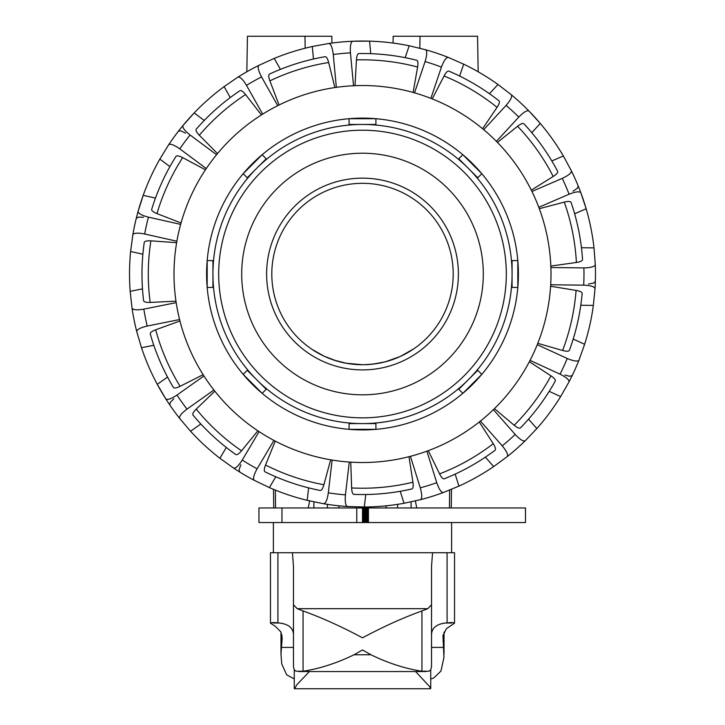 <?xml version="1.0" encoding="UTF-8"?>
<svg xmlns="http://www.w3.org/2000/svg" width="725" height="725" viewBox="0 0 725 725"><rect width="100%" height="100%" fill="white"/><g stroke="black" fill="none" stroke-linecap="round" stroke-linejoin="round"><path stroke-width="1.09" d="M416.739 507.962L415.389 500.921M397.59 507.962L397.626 504.346M338.91 507.962L338.928 505.814M367.711 364.575L375.967 363.714M382.111 362.582L388.79 360.833M395.95 358.331L399.792 356.7M401.07 356.111L412.588 349.64M413.839 348.798L400.245 356.501L385.328 361.802L372.804 364.14L363.905 364.711M308.261 507.962L309.611 500.921M331.941 43.056L331.823 36.25L247.452 36.25L246.826 71.784A232.979 232.979 0 0 0 237.99 77.104M393.059 43.056L393.177 36.25L477.548 36.25L478.174 71.784M358.213 364.621L362.5 364.72A90.698 90.698 0 0 0 453.197 274.023A90.698 90.698 0 0 0 362.5 183.325A90.698 90.698 0 0 0 271.803 274.023A90.698 90.698 0 0 0 362.5 364.72L346.07 363.225L333.491 359.962L324.292 356.283L312.131 349.45M312.702 349.831L324.066 356.174L336.273 360.851M342.698 362.536L349.106 363.733M420.029 36.25L419.82 48.203M273.733 507.962L273.515 489.348M304.971 36.25L305.18 48.203M451.267 507.962L451.485 489.348M327.41 507.962L327.374 504.346M386.09 507.962L386.062 505.814M261.426 114.922L245.557 94.558C242.966 91.359 241.081 90.081 239.912 90.725A220.518 220.518 0 0 0 196.248 129.159C195.46 130.237 196.493 132.267 199.33 135.24L217.518 153.573M242.268 460.022L259.097 431.62A188.491 188.491 0 0 0 273.941 440.419L257.112 468.821A221.478 221.478 0 0 1 242.268 460.022C238.453 466.003 235.543 468.685 233.541 468.06A232.979 232.979 0 0 0 254.257 480.331C252.744 478.872 253.705 475.038 257.112 468.821M237.963 132.53A188.491 188.491 0 0 0 221.007 398.56A188.491 188.491 0 0 0 487.037 415.516A188.491 188.491 0 0 0 503.993 149.486A188.491 188.491 0 0 0 237.963 132.53M479.524 171.028A155.893 155.893 0 0 1 465.504 391.047A155.893 155.893 0 0 1 245.476 377.027A155.893 155.893 0 0 1 259.496 156.999A155.893 155.893 0 0 1 479.524 171.028M497.45 142.426L517.577 126.259C520.831 123.739 522.961 122.933 523.957 123.821A220.518 220.518 0 0 1 557.616 171.263C558.123 172.505 556.655 174.245 553.202 176.483L531.298 190.14M214.836 391.174L196.239 409.09C193.33 411.999 192.261 414.002 193.013 415.108A220.518 220.518 0 0 0 235.806 454.512C236.966 455.182 238.869 453.941 241.534 450.805L257.864 430.804M410.423 456.324L420.273 487.834C422.167 494.668 422.213 498.619 420.409 499.697A232.979 232.979 0 0 0 443.383 492.511L458.916 486.122A232.979 232.979 0 0 0 493.662 466.583L507.192 456.632A232.979 232.979 0 0 0 525.263 440.728C523.405 441.706 520.052 439.613 515.194 434.447A221.478 221.478 0 0 1 502.244 445.848C506.748 451.322 508.397 454.919 507.192 456.632M332.132 460.058L328.316 492.846C327.265 499.86 325.697 503.494 323.613 503.739A232.979 232.979 0 0 0 347.529 506.521L364.312 507.002A232.979 232.979 0 0 0 404.006 503.277L420.409 499.697M254.257 480.331L269.392 487.59A232.979 232.979 0 0 0 307.173 500.341L323.613 503.739M176.193 302.633L143.822 309.131C136.826 310.3 132.892 309.928 132.013 308.025A232.979 232.979 0 0 0 136.753 331.633L141.484 347.737A232.979 232.979 0 0 0 157.289 384.341L165.771 398.832A232.979 232.979 0 0 0 179.7 418.47L190.575 431.257A232.979 232.979 0 0 0 219.902 458.272L233.541 468.06M180.661 224.378L148.453 217.156C141.583 215.37 138.14 213.431 138.113 211.337A232.979 232.979 0 0 0 132.838 234.828L130.609 251.475A232.979 232.979 0 0 0 130.165 291.341L132.013 308.025M216.576 154.715L190.086 135.004C184.54 130.591 182.183 127.419 183.008 125.488A232.979 232.979 0 0 0 168.635 144.81L159.835 159.101A232.979 232.979 0 0 0 143.206 195.342L138.113 211.337A232.979 232.979 0 0 1 143.206 195.342L155.467 198.088M277.72 105.669L261.535 76.904C258.263 70.606 257.402 66.745 258.943 65.323A232.979 232.979 0 0 0 237.954 77.131L224.097 86.61A232.979 232.979 0 0 0 194.173 112.946L183.008 125.488A232.979 232.979 0 0 1 194.173 112.946L204.251 120.45M538.793 207.305L569.098 194.218C575.695 191.627 579.628 191.164 580.879 192.85A232.979 232.979 0 0 0 571.336 170.747L563.361 155.975A232.979 232.979 0 0 0 540.288 123.458L528.978 111.043A232.979 232.979 0 0 0 511.279 94.73L497.975 84.481A232.979 232.979 0 0 0 463.674 64.162L448.295 57.42A232.979 232.979 0 0 0 425.484 49.717C427.261 50.832 427.125 54.783 425.086 61.58A221.478 221.478 0 0 1 441.434 67.09C443.927 60.447 446.21 57.23 448.295 57.42M595.288 264.616C594.781 266.646 590.984 267.743 583.888 267.897A221.478 221.478 0 0 1 583.697 285.152C590.784 285.469 594.554 286.647 595.017 288.686A232.979 232.979 0 0 0 595.288 264.616L594.011 247.877A232.979 232.979 0 0 0 586.162 208.782L580.879 192.85A232.979 232.979 0 0 1 586.162 208.782L574.626 213.766M581.441 247.733L594.011 247.877M539.309 208.691L564.268 202.112C568.273 201.133 570.539 201.26 571.092 202.474A220.518 220.518 0 0 1 582.537 259.514C582.501 260.846 580.453 261.834 576.393 262.477L550.828 266.048M550.882 267.525L583.888 267.897M530.048 360.388L560.044 374.154C566.397 377.326 569.361 379.936 568.953 381.993A232.979 232.979 0 0 0 578.994 360.117L584.631 344.293A232.979 232.979 0 0 0 593.358 305.397L595.017 288.686M578.994 360.117C577.698 361.766 573.783 361.213 567.24 358.476A221.478 221.478 0 0 1 560.044 374.154M573.212 339.055L584.631 344.293M550.601 286.257L576.076 290.399C580.127 291.133 582.148 292.166 582.157 293.507A220.518 220.518 0 0 1 569.415 350.266C568.844 351.471 566.569 351.543 562.6 350.474L537.787 343.333M537.243 344.71L567.24 358.476M525.263 440.728L536.844 428.575A232.979 232.979 0 0 0 560.643 396.584L568.953 381.993M560.643 396.584L549.224 391.346A220.518 220.518 0 0 1 528.543 419.141L536.844 428.575M529.359 361.702L550.955 375.849C554.353 378.169 555.785 379.936 555.241 381.16A220.518 220.518 0 0 1 520.523 427.832C519.508 428.702 517.396 427.841 514.197 425.258L494.441 408.637M493.381 409.67L515.194 434.447M443.383 492.511C441.289 492.656 439.078 489.384 436.74 482.687A221.478 221.478 0 0 1 420.273 487.834M350.755 462.151L351.625 487.952C351.833 492.067 352.613 494.205 353.936 494.377A220.518 220.518 0 0 0 411.854 488.949C413.123 488.532 413.486 486.285 412.933 482.207L408.991 456.696M400.254 491.287L404.006 503.277M426.898 451.177L436.74 482.687M347.529 506.521C345.553 505.805 344.864 501.908 345.453 494.84A221.478 221.478 0 0 1 328.316 492.846M275.246 441.108L265.549 465.033C264.072 468.876 263.909 471.141 265.051 471.839A220.518 220.518 0 0 0 320.169 490.444C321.501 490.58 322.743 488.668 323.894 484.726L330.673 459.813M308.623 487.862L307.173 500.341M349.278 462.052L345.453 494.84M226.309 447.461L219.902 458.272M179.7 418.47C178.912 416.522 181.35 413.404 186.996 409.118A221.478 221.478 0 0 1 177.009 395.043C171.091 398.949 167.348 400.218 165.771 398.832A232.979 232.979 0 0 0 179.7 418.47M203.933 375.94L177.009 395.043M179.945 320.985L155.685 329.784C151.842 331.262 150.039 332.657 150.283 333.971A220.518 220.518 0 0 0 173.347 387.377C174.136 388.455 176.383 388.102 180.09 386.316L203.136 374.689M167.538 377.072L157.289 384.341A232.979 232.979 0 0 0 179.673 418.434M213.92 390.014L186.996 409.118M136.753 331.633C136.826 329.531 140.315 327.673 147.22 326.051A221.478 221.478 0 0 1 143.822 309.131M176.628 242.676L150.882 240.845C146.767 240.627 144.565 241.171 144.248 242.476A220.518 220.518 0 0 0 143.595 300.639C143.876 301.944 146.069 302.542 150.184 302.416L175.967 301.174M142.481 288.867L130.165 291.341M179.583 319.553L147.22 326.051M132.838 234.828C133.762 232.943 137.705 232.671 144.674 233.994A221.478 221.478 0 0 1 148.453 217.156M205.447 169.786L182.673 157.642C179.002 155.775 176.764 155.368 175.948 156.437A220.518 220.518 0 0 0 151.697 209.298C151.416 210.613 153.183 212.044 156.99 213.612L181.06 222.956M176.882 241.217L144.674 233.994M168.635 144.81C170.248 143.459 173.964 144.81 179.791 148.852A221.478 221.478 0 0 1 190.086 135.004M206.272 168.553L179.791 148.852M237.954 77.131C239.975 76.551 242.821 79.297 246.491 85.36A221.478 221.478 0 0 1 261.535 76.904M230.26 97.558L224.097 86.61A232.979 232.979 0 0 0 206.235 101.219M262.677 114.133L246.491 85.36M353.528 85.74L350.447 52.88C350.012 45.802 350.791 41.923 352.776 41.243A232.979 232.979 0 0 0 328.806 43.491L312.294 46.518A232.979 232.979 0 0 0 274.24 58.408L258.943 65.323M328.806 43.491C330.881 43.79 332.367 47.451 333.264 54.484A221.478 221.478 0 0 1 350.447 52.88M313.463 59.033L312.294 46.518M279.043 105.016L269.89 80.874C268.495 77.004 268.386 74.729 269.546 74.059A220.518 220.518 0 0 1 325.063 56.713C326.395 56.604 327.6 58.535 328.661 62.513L334.877 87.562M336.346 87.353L333.264 54.484M370.738 53.659L369.569 41.153L352.776 41.243A232.979 232.979 0 0 1 409.172 45.766L425.484 49.717M405.148 57.674L409.172 45.766M355.005 85.677L356.455 59.903C356.763 55.807 357.579 53.677 358.911 53.541A220.518 220.518 0 0 1 416.694 60.266C417.953 60.719 418.262 62.966 417.618 67.035L413.105 92.447M414.528 92.854L425.086 61.58M511.279 94.73C512.448 96.47 510.717 100.023 506.086 105.397A221.478 221.478 0 0 1 518.774 117.087C523.749 112.031 527.157 110.019 528.978 111.043A232.979 232.979 0 0 0 511.279 94.73M489.466 93.724L497.975 84.481M432.254 98.917L444.072 75.962C446.02 72.337 447.633 70.733 448.902 71.141A220.518 220.518 0 0 1 498.945 100.793C499.924 101.708 499.289 103.892 497.042 107.345L482.587 128.733M483.72 129.675L506.086 105.397M571.336 170.747C571.699 172.813 568.672 175.35 562.256 178.377A221.478 221.478 0 0 1 569.098 194.218M551.825 160.95L563.361 155.975M531.951 191.463L562.256 178.377M169.913 166.605L159.835 159.101M142.87 254.221L130.609 251.475M153.809 345.263L141.484 347.737M200.825 423.989L190.575 431.257M275.799 476.787L269.392 487.59M365.763 494.522L364.312 507.002M455.164 474.132L458.916 486.122M479.27 421.995L493.245 443.7C495.411 447.198 495.991 449.4 495.003 450.298A220.518 220.518 0 0 1 444.298 478.808C443.02 479.189 441.443 477.548 439.577 473.878L428.285 450.669M485.36 457.149L493.662 466.583M280.394 69.364L274.24 58.408M459.659 76.062L463.674 64.162M531.778 132.693L540.288 123.458A232.979 232.979 0 0 0 511.306 94.758M580.798 305.252L593.358 305.397M550.683 284.78L583.697 285.152M496.417 141.366L518.774 117.087M430.877 98.373L441.434 67.09M480.43 421.071L502.244 445.848M564.893 375.042L569.732 376.293L572.215 375.514M588.482 283.992L593.412 283.158L595.361 281.445M572.995 191.21L577.163 188.446L578.251 186.089M185.537 133.137L181.06 130.908L178.468 131.153M143.532 217.292L138.529 217.083L136.273 218.352M173.819 398.795L170.321 402.357L169.75 404.894M240.881 464.752L239.132 469.428L239.64 471.984M362.5 178.151A95.881 95.881 0 0 0 266.619 274.023A95.881 95.881 0 0 0 362.5 369.904A95.881 95.881 0 0 0 458.381 274.023A95.881 95.881 0 0 0 362.5 178.151M362.5 153.22A120.803 120.803 0 0 0 241.697 274.023A120.803 120.803 0 0 0 362.5 394.826A120.803 120.803 0 0 0 483.303 274.023A120.803 120.803 0 0 0 362.5 153.22M349.078 118.71L349.078 124.455L362.5 124.455A149.567 149.567 0 0 0 212.933 274.023A149.567 149.567 0 0 0 362.5 423.59A149.567 149.567 0 0 0 512.067 274.023A149.567 149.567 0 0 0 362.5 124.455A149.567 149.567 0 0 0 212.933 274.023L212.933 260.601L207.187 260.601M266.655 159.201L262.169 154.706M262.133 154.733L243.21 173.656M243.183 173.692L247.678 178.187M207.178 260.647L207.178 287.408M207.187 287.444L213.531 287.444M247.678 369.868L243.183 374.363L262.133 393.312M262.169 393.34L266.655 388.854M349.078 422.992L349.078 429.345M349.124 429.345L375.876 429.345M375.922 429.345L375.922 422.992M458.345 388.854L462.831 393.34M462.867 393.312L481.79 374.39L477.322 369.868M511.46 287.444L517.813 287.444M517.822 287.408L517.822 260.647M517.813 260.601L511.46 260.601M477.322 178.187L481.817 173.692M481.79 173.656L462.867 154.733M462.831 154.706L458.345 159.201M375.922 125.062L375.922 118.71M375.876 118.701L349.124 118.701M349.078 124.455L349.078 125.062M213.531 260.601L212.933 260.601M303.059 610.948C322.407 617.954 342.218 626.926 362.5 637.846C382.782 626.926 402.593 617.954 421.941 610.948L427.786 608.683L431.529 604.768L431.529 666.882L430.686 669.972L428.901 671.214L421.941 671.232C405.184 668.64 388.183 663.148 370.946 654.757L362.5 649.963L354.054 654.757C336.817 663.148 319.816 668.64 303.059 671.232L296.054 671.196L294.25 669.882L293.471 666.882L293.471 604.768L297.214 608.683L303.059 610.948L303.059 671.232M274.594 622.558L273.407 623.02L279.352 623.02M445.648 623.02L451.593 623.02L450.406 622.558M270.461 623.147L270.461 552.722L292.429 552.722L293.471 566.461L293.471 634.855C293.299 627.723 288.115 623.717 277.92 622.847L272.872 622.503L270.461 623.147L275.255 626.273L280.928 631.946L282.188 638.009L280.974 654.231L281.762 663.973L286.701 674.866L294.268 678.917M447.08 622.847C436.885 623.717 431.701 627.723 431.529 634.855L431.529 566.461L432.562 552.722L454.539 552.722L454.539 623.147L452.128 622.503L447.08 622.847L447.08 552.722M430.732 678.926L433.758 677.993L440.963 671.033L443.963 657.348L442.957 635.725L446.392 628.711L454.539 623.147M309.43 671.54L297.051 684.518L294.531 688.75L430.469 688.75L429.744 686.72L415.57 671.54M293.471 566.461L293.471 604.768M431.529 604.768L431.529 566.461M292.429 552.722L432.562 552.722M362.554 522.535L258.952 522.535L258.952 507.962L362.5 507.962L362.509 522.535L362.5 507.962L525.489 507.962L525.489 522.535L362.554 522.535L362.554 507.962M368.436 522.535L368.436 507.962M368.055 522.535L368.055 507.962M367.675 522.535L367.675 507.962M367.294 522.535L367.294 507.962M366.913 522.535L366.913 507.962M366.542 522.535L366.542 507.962M366.179 522.535L366.179 507.962M365.826 522.535L365.826 507.962M365.482 522.535L365.482 507.962M365.146 522.535L365.146 507.962M364.838 522.535L364.838 507.962M364.53 522.535L364.53 507.962M364.249 522.535L364.249 507.962M363.977 522.535L363.977 507.962M363.733 522.535L363.733 507.962M363.506 522.535L363.506 507.962M363.298 522.535L363.298 507.962M363.116 522.535L363.116 507.962M362.953 522.535L362.953 507.962M362.817 522.535L362.817 507.962M362.699 522.535L362.699 507.962M362.618 522.535L362.618 507.962M199.33 135.24A214.201 214.201 0 0 1 245.557 94.558M216.802 108.496A220.518 220.518 0 0 0 196.248 129.159M517.577 126.259A214.201 214.201 0 0 1 553.202 176.483M241.534 450.805A214.201 214.201 0 0 1 196.239 409.09M180.09 386.316A214.201 214.201 0 0 1 155.685 329.784M323.894 484.726A214.201 214.201 0 0 1 265.549 465.033M412.933 482.207A214.201 214.201 0 0 1 351.625 487.952M493.245 443.7A214.201 214.201 0 0 1 439.577 473.878M550.955 375.849A214.201 214.201 0 0 1 514.197 425.258M576.076 290.399A214.201 214.201 0 0 1 562.6 350.474M564.268 202.112A214.201 214.201 0 0 1 576.393 262.477M444.072 75.962A214.201 214.201 0 0 1 497.042 107.345M356.455 59.903A214.201 214.201 0 0 1 417.618 67.035M269.89 80.874A214.201 214.201 0 0 1 328.661 62.513M156.99 213.612A214.201 214.201 0 0 1 182.673 157.642M150.184 302.416A214.201 214.201 0 0 1 150.882 240.845M506.313 274.023A143.813 143.813 0 0 1 362.5 417.845A143.813 143.813 0 0 1 218.687 274.023A143.813 143.813 0 0 1 362.5 130.21A143.813 143.813 0 0 1 506.313 274.023M512.067 260.601L512.067 274.023A149.567 149.567 0 0 0 362.5 124.455L375.922 124.455M458.771 158.775L477.748 177.752M512.067 274.023L512.067 287.444M477.748 370.294L458.771 389.28M375.922 423.59L349.078 423.59M266.229 389.28L247.252 370.294M212.933 287.444L212.933 274.023M247.252 177.752L266.229 158.775M281.237 647.416L293.471 647.416M431.529 647.416L443.763 647.416M277.92 552.722L277.92 622.847M281.898 634.91L281.898 641.48M421.941 610.948L421.941 671.232M443.102 634.901L443.102 641.48M297.214 608.683L427.786 608.683M354.054 654.757L370.946 654.757M356.772 522.535L356.772 507.962M281.962 522.535L281.962 507.962M313.88 507.962L313.934 501.89M275.527 507.962L275.373 490.1M411.12 507.962L411.066 501.89M449.473 507.962L449.627 490.1M273.379 552.722L273.379 522.535M451.621 552.722L451.621 522.535M430.732 688.514L430.732 669.909M294.268 688.514L294.268 669.909M280.974 654.231L280.974 632.037M444.026 654.231L444.026 632.046M426.255 671.54L298.745 671.54"/></g></svg>
